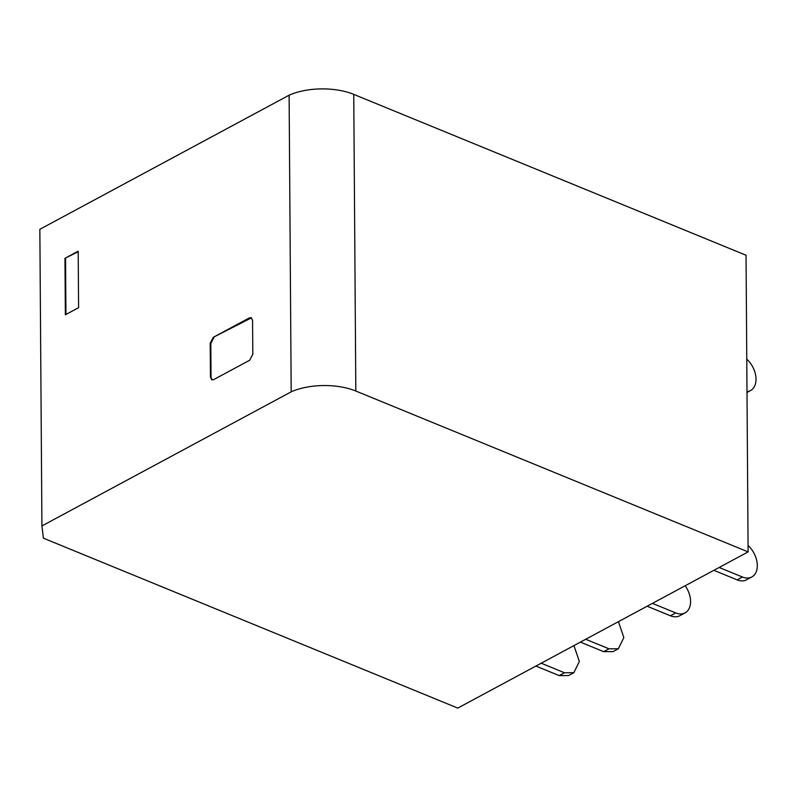 <?xml version="1.0" encoding="UTF-8"?>
<svg xmlns="http://www.w3.org/2000/svg" width="797" height="797" viewBox="0 0 797 797"><rect width="100%" height="100%" fill="white"/><g stroke="black" fill="none" stroke-linecap="round" stroke-linejoin="round"><path stroke-width="1.2" d="M289.112 95.192A47.999 22.575 179.6 0 1 353.748 94.375L746.042 255.249L748.114 551.893L355.821 391.028A47.999 22.575 -0.4 0 0 291.184 391.835L289.112 95.192L39.85 229.297L41.922 525.94L291.184 391.835M748.114 551.893L457.777 708.095L43.417 538.184L41.922 525.94M64.956 258.308L65.354 314.785L78.594 307.662L78.196 251.185L64.956 258.308L78.206 251.742M213.347 337.27L249.361 317.893L251.214 317.694L252.569 320.424L252.808 354.306L249.66 360.254L213.646 379.631L211.793 379.83L210.438 377.101L210.199 343.218L213.347 337.27L251.503 317.844M65.952 314.466L65.553 258.547M212.102 379.93L211.036 377.35L210.806 343.457L213.955 337.52M748.074 545.527A20.005 13.19 -118.3 0 1 751.79 576.978L746.5 579.827A20.005 13.19 -118.3 0 1 737.145 579.867L713.873 570.323M751.79 576.978A20.005 13.19 -118.3 0 1 742.435 577.018L719.163 567.474M685.171 585.765A20.005 13.19 -118.3 0 1 685.061 612.883A20.005 13.19 -118.3 0 1 675.707 612.913L652.434 603.379M685.061 612.883L679.761 615.732A20.005 13.19 61.7 0 1 670.407 615.772L647.134 606.228M580.405 642.123L603.678 651.667L608.978 648.818L585.705 639.274M608.978 648.818L618.323 648.778L623.842 637.55L618.432 621.67M603.678 651.667L613.023 651.627L618.323 648.788M535.913 666.063L559.185 675.607L568.54 675.567L573.84 672.718L579.349 661.48L573.95 645.6M541.213 663.214L564.485 672.758L573.84 672.718M746.998 391.636A20.005 13.19 61.7 0 0 750.495 390.6A20.005 13.19 61.7 0 0 746.769 359.148M353.748 94.375L355.821 391.028M249.361 317.893L249.969 318.142M211.036 377.35L210.438 377.101M210.199 343.218L210.806 343.457M742.435 577.018L737.145 579.867M670.407 615.772L675.707 612.913M564.485 672.758L559.185 675.607M750.495 390.6L747.008 392.473"/></g></svg>
